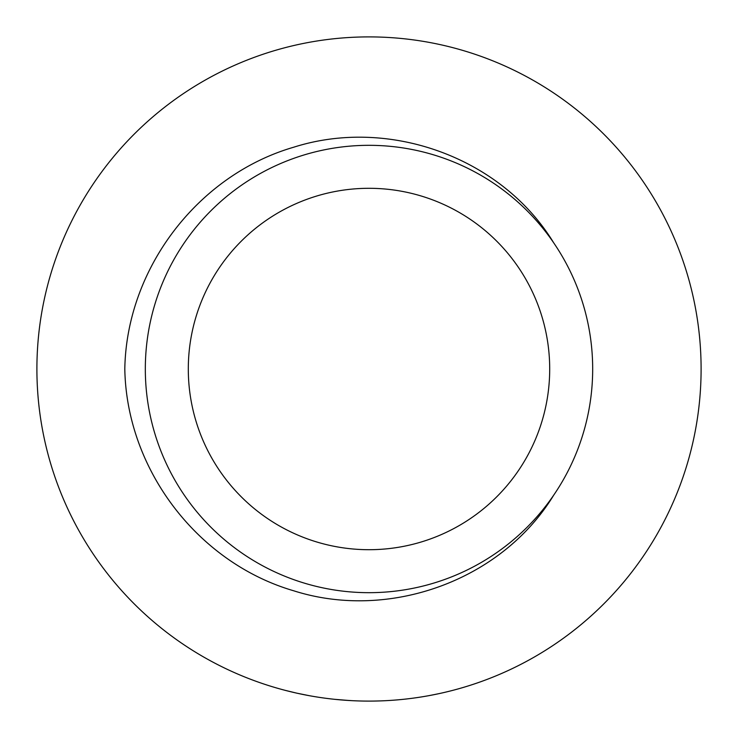 <?xml version="1.0" encoding="UTF-8"?>
<svg xmlns="http://www.w3.org/2000/svg" width="738" height="738" viewBox="0 0 738 738"><rect width="100%" height="100%" fill="white"/><g stroke="black" fill="none" stroke-linecap="round" stroke-linejoin="round"><path stroke-width="1.11" d="M369 592.679A223.679 223.679 0 0 0 592.679 369A223.679 223.679 0 0 0 369 145.321A223.679 223.679 0 0 0 145.321 369A223.679 223.679 0 0 0 369 592.679M369 188.301A180.699 180.699 0 0 0 188.301 369A180.699 180.699 0 0 0 369 549.699A180.699 180.699 0 0 0 549.699 369A180.699 180.699 0 0 0 369 188.301M553.758 495.078C501.572 580.861 388.806 621.018 293.825 590.824C197.59 562.771 126.595 469.46 124.805 369C126.502 268.595 197.812 175.072 293.77 147.194C389.009 116.881 501.646 157.323 553.758 242.922M369 36.9A332.1 332.1 0 0 0 36.9 369A332.1 332.1 0 0 0 369 701.1A332.1 332.1 0 0 0 701.1 369A332.1 332.1 0 0 0 369 36.9M417.653 697.521L414.645 697.945M439.599 693.508L431.047 695.251M428.132 695.796L422.662 696.737M436.942 694.08L428.418 695.74M429.756 695.491L429.23 695.593M428.87 695.657L428.04 695.805M380.301 700.906L373.935 701.063M378.493 700.962L372.524 701.082M351.906 700.657L343.198 700.094M349.185 700.51L334.72 699.329M341.879 699.993L341.353 699.947M340.993 699.919L340.144 699.845M331.694 698.997L327.607 698.508M328.106 698.572L326.067 698.314M324.941 698.166L321.74 697.724M323.668 697.991L319.369 697.373M308.945 695.62L297.137 693.231M296.621 693.12L284.877 690.27"/></g></svg>
